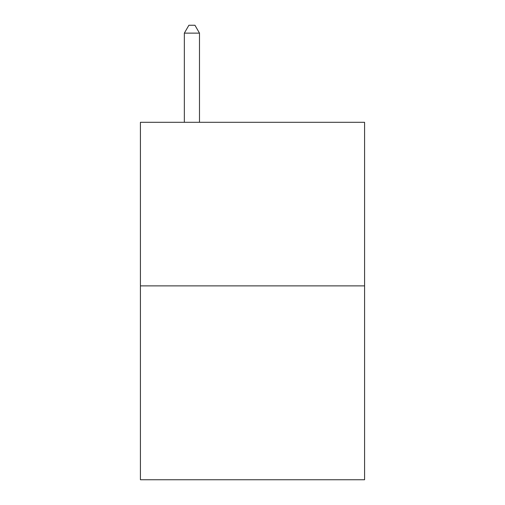 <?xml version="1.0" encoding="UTF-8"?>
<svg xmlns="http://www.w3.org/2000/svg" width="505" height="505" viewBox="0 0 505 505"><rect width="100%" height="100%" fill="white"/><g stroke="black" fill="none" stroke-linecap="round" stroke-linejoin="round"><path stroke-width="0.76" d="M364.578 285.88L364.578 122.305L140.422 122.305L140.422 479.75L364.578 479.75L364.578 285.88L140.422 285.88M199.488 122.305L199.488 33.128L184.344 33.128L184.344 122.305M184.344 33.128L188.889 25.25L194.943 25.25L199.488 33.128"/></g></svg>
